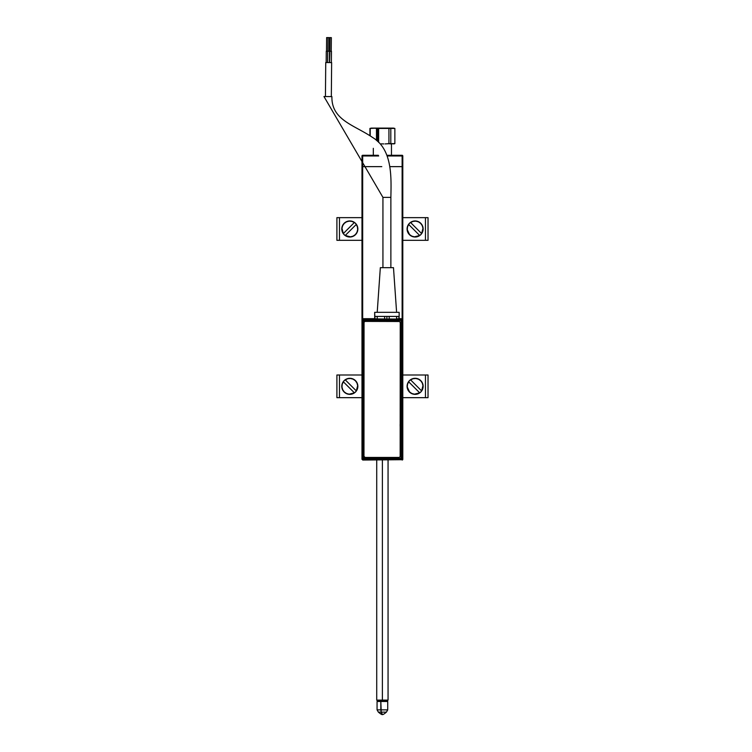 <?xml version="1.0" encoding="UTF-8"?>
<svg xmlns="http://www.w3.org/2000/svg" width="752" height="752" viewBox="0 0 752 752"><rect width="100%" height="100%" fill="white"/><g stroke="black" fill="none" stroke-linecap="round" stroke-linejoin="round"><path stroke-width="1.13" d="M402.123 155.297L386.979 155.297L402.123 155.297A0.677 0.677 0 0 1 402.799 155.974L402.123 155.297L402.123 155.974L402.123 155.297M361.985 459.331L361.985 155.974A0.677 0.677 0 0 1 362.671 155.297L378.341 155.297L362.671 155.297L362.671 155.974L378.67 155.974L361.985 155.974L361.985 166.634L362.671 166.634L362.671 155.974L362.671 166.634L381.79 166.634L361.985 166.634L361.985 459.331L362.285 458.899L363.423 460.036L363.968 459.5A1.137 1.137 -135 0 1 362.821 458.353L362.285 458.899L362.821 458.353L362.821 320.371L362.285 319.835L362.285 458.899L362.285 319.835L362.821 320.371A1.137 1.137 -45 0 1 363.968 319.233L385.174 319.233L374.712 319.074L374.665 312.334L374.938 318.848L377.222 318.923L377.222 316.413L384.629 316.413L384.629 318.998L386.904 319.045L386.904 316.413L384.629 316.413L384.629 318.998L377.222 318.923L377.222 316.413L384.629 316.413L374.938 316.413L374.938 318.848L384.516 319.224L363.423 318.688L363.968 319.233L363.423 318.688L362.285 319.835L363.423 318.688L374.693 318.688L374.693 316.413M387.233 155.974L402.799 155.974L402.123 155.974L402.123 166.634L402.799 166.634L402.799 155.974L402.799 166.634L389.827 166.634L402.123 166.634L402.123 318.876L402.123 155.974L387.233 155.974M402.217 459.773L402.799 459.331L402.799 166.634L402.799 459.331A0.677 0.677 0 0 1 402.123 460.017L402.123 459.848M362.671 460.017L363.216 460.017L362.671 459.745M402.292 459.754L402.64 319.835L402.104 320.371L402.104 458.353L402.64 458.899L402.104 458.353A1.137 1.137 135 0 1 400.957 459.5L400.957 458.353L363.968 458.353L363.968 319.233L362.821 320.371L400.957 320.371L400.957 458.353L363.968 458.353L363.968 320.371L362.821 320.371L362.821 458.353L363.968 458.353L362.821 458.353L363.968 459.5L363.968 458.353L363.968 459.5L400.957 459.5L363.968 459.5L363.423 460.036L402.301 459.698L363.423 460.036L362.37 459.331M428.029 397.667L428.029 374.994L425.463 374.994L425.463 397.667L428.029 397.667L428.029 374.994L425.463 374.994L425.463 397.667L402.799 397.667L428.029 397.667M402.799 374.994L425.463 374.994L402.799 374.994M336.905 374.994L336.905 397.667L339.462 397.667L339.462 374.994L336.905 374.994L336.905 397.667L339.462 397.667L339.462 374.994L361.985 374.994L336.905 374.994M361.985 397.667L339.462 397.667L361.985 397.667M428.029 240.32L428.029 217.648L425.463 217.648L428.029 217.648L428.029 240.32L425.463 240.32L428.029 240.32M425.463 217.648L425.463 240.32L402.799 240.32L425.463 240.32L425.463 217.648L402.799 217.648L425.463 217.648M336.905 217.648L336.905 240.32L339.462 240.32L336.905 240.32L336.905 217.648L339.462 217.648L336.905 217.648M339.462 240.32L339.462 217.648L361.985 217.648L339.462 217.648L339.462 240.32L361.985 240.32L339.462 240.32M354.342 392.779L354.399 392.835A7.952 7.952 0 0 0 356.316 390.908L356.316 390.908A7.952 7.952 0 0 1 355.442 391.952L355.499 392.008A8.028 8.028 0 0 0 355.499 380.653A8.028 8.028 0 0 0 344.134 380.653L344.19 380.709A7.952 7.952 0 0 1 345.234 379.826L345.29 379.882A7.877 7.877 0 0 1 356.26 390.852L345.29 379.882L347.772 378.726L350.498 378.482L353.139 379.187L355.386 380.756L356.956 383.003L357.661 385.644L356.316 390.908L345.234 379.826A7.952 7.952 0 0 0 344.19 380.709L344.134 380.653A8.028 8.028 0 0 0 344.134 392.008A8.028 8.028 0 0 0 355.499 392.008L355.442 391.952A7.952 7.952 0 0 1 354.399 392.835L349.135 394.18L346.493 393.465L344.247 391.895L342.677 389.658L341.972 387.017L342.207 384.281L343.373 381.809L354.342 392.779A7.877 7.877 0 0 1 343.373 381.809L343.316 381.753A7.952 7.952 0 0 1 344.19 380.709A7.952 7.952 0 0 0 343.316 381.753L343.373 381.809M421.562 390.852L421.618 390.908A7.952 7.952 0 0 1 420.735 391.952L420.791 392.008A8.028 8.028 0 0 0 420.791 380.653A8.028 8.028 0 0 0 409.436 380.653L409.492 380.709A7.952 7.952 0 0 1 410.536 379.826L410.592 379.882A7.877 7.877 0 0 1 421.562 390.852L410.592 379.882L413.074 378.726L415.8 378.482L418.441 379.187L420.678 380.756L422.248 383.003L422.962 385.644L421.618 390.908A7.952 7.952 0 0 1 419.691 392.835L414.427 394.18L411.786 393.465L409.539 391.895L407.264 387.017L407.509 384.281L408.665 381.809L419.635 392.779A7.877 7.877 0 0 1 408.665 381.809L408.609 381.753A7.952 7.952 0 0 1 409.492 380.709L409.436 380.653A8.028 8.028 0 0 0 409.436 392.008A8.028 8.028 0 0 0 420.791 392.008L420.735 391.952A7.952 7.952 0 0 1 419.691 392.835L408.665 381.809M410.592 379.882L410.536 379.826A7.952 7.952 0 0 0 408.609 381.753M345.29 235.432L345.234 235.489A7.952 7.952 0 0 1 344.19 234.605L344.134 234.662A8.028 8.028 0 0 0 355.499 234.662A8.028 8.028 0 0 0 355.499 223.306L355.442 223.363A7.952 7.952 0 0 1 356.316 224.406L356.26 224.463A7.877 7.877 0 0 1 345.29 235.432L356.26 224.463L357.426 226.935L357.661 229.67L356.956 232.312L355.386 234.549L353.139 236.119L350.498 236.833L345.234 235.489L356.316 224.406A7.952 7.952 0 0 0 355.442 223.363L355.499 223.306A8.028 8.028 0 0 0 344.134 223.306A8.028 8.028 0 0 0 344.134 234.662L344.19 234.605A7.952 7.952 0 0 1 343.316 233.562L341.972 228.298L342.677 225.656L344.247 223.41L346.493 221.84L349.135 221.135L351.861 221.379L354.342 222.536L343.373 233.505A7.877 7.877 0 0 1 354.342 222.536L354.399 222.479A7.952 7.952 0 0 1 355.442 223.363A7.952 7.952 0 0 0 354.399 222.479L354.342 222.536M343.373 233.505L343.316 233.562A7.952 7.952 0 0 0 345.234 235.489M421.562 233.505L421.618 233.562A7.952 7.952 0 0 1 420.735 234.605L420.791 234.662A8.028 8.028 0 0 0 420.791 223.306A8.028 8.028 0 0 0 409.436 223.306L409.492 223.363A7.952 7.952 0 0 1 410.536 222.479L410.592 222.536A7.877 7.877 0 0 1 421.562 233.505L410.592 222.536L413.074 221.379L415.8 221.135L418.441 221.84L420.678 223.41L422.248 225.656L422.962 228.298L421.618 233.562A7.952 7.952 0 0 1 419.691 235.489L414.427 236.833L411.786 236.119L409.539 234.549L407.264 229.67L407.509 226.935L408.665 224.463L419.635 235.432A7.877 7.877 0 0 1 408.665 224.463L408.609 224.406A7.952 7.952 0 0 1 409.492 223.363L409.436 223.306A8.028 8.028 0 0 0 409.436 234.662A8.028 8.028 0 0 0 420.791 234.662L420.735 234.605A7.952 7.952 0 0 1 419.691 235.489L408.665 224.463M410.592 222.536L410.536 222.479A7.952 7.952 0 0 0 408.609 224.406M381.208 143.848L383.783 143.923L381.208 143.848M385.071 143.905L386.359 143.848L385.071 143.905M388.934 143.623L386.359 143.848L390.805 143.623L388.934 143.623L388.934 128.432L394.856 128.432L394.856 143.623L390.805 143.623L390.805 128.432L392.835 128.131L394.856 128.432L394.856 143.623L390.805 143.623L390.805 128.432L388.934 128.432L388.934 143.623M392.224 143.905L389.874 143.848M376.47 128.432L376.47 140.455L376.47 128.432L377.532 128.432L374.91 128.207L376.47 128.432M377.532 141.376L377.532 128.432L388.934 128.432L377.532 128.432L378.021 128.094L377.532 128.432L377.532 141.376M389.874 128.207L392.224 128.15M393.597 128.094L378.021 128.094L394.706 128.385M370.219 128.432L369.928 135.689L369.928 128.432L374.91 128.207L370.219 128.432L370.219 135.877L370.219 128.432M372.466 128.15L371.958 128.131M370.943 128.207L369.928 128.432M393.851 128.207L394.856 128.432M394.856 143.623L393.851 143.848M371.197 128.094L378.021 128.094L370.078 128.385M378.632 142.41L378.632 128.432L378.632 142.41M383.567 712.135L381.217 712.135L380.832 701.475L380.832 709.869L387.722 709.869L380.832 709.869L381.217 712.135L386.415 712.135C383.849 714.24 382.505 714.992 382.392 714.4A4.7 1.372 -90 0 1 381.217 712.135L382.392 714.4C382.279 714.992 380.944 714.24 378.378 712.135L381.217 712.135L378.378 712.135L377.062 709.869L380.832 709.869L377.062 709.869L377.062 701.475L387.722 701.475L380.832 701.475L381.029 700.798L380.832 701.475L377.062 701.475L377.748 700.798M382.392 700.112L382.392 700.798L387.383 700.798L382.392 700.798L382.392 700.112L388.06 700.112L382.392 700.112L382.392 460.036L382.392 700.112L376.724 700.112L382.392 700.112M377.41 700.798L382.392 700.798L377.41 700.798L376.724 700.112L376.724 460.036M325.437 96.538L325.738 62.529L325.437 96.538M331.632 62.585L331.331 96.594L331.632 62.585L325.738 62.529L331.632 62.585M329.874 51.23L329.987 37.628L329.874 51.23L331.463 51.249L331.359 62.585L331.463 51.249L329.649 51.23L329.545 62.566L329.912 51.23M331.35 37.638L331.228 51.249L331.35 37.638L329.987 37.628L331.35 37.638M382.937 197.381L323.971 96.529L382.937 197.381L382.937 267.665L382.937 197.381L390.871 197.381L390.871 267.665L390.871 197.381L382.937 197.381M331.905 96.594C331.369 120.226 354.286 124.964 372.625 137.494C392.741 149.526 391.228 178.055 390.871 197.381C391.228 178.055 392.741 149.526 372.625 137.494C354.286 124.964 331.369 120.226 331.905 96.594L323.971 96.529L331.905 96.594M377.213 312.334L380.333 267.665L377.213 312.334M393.484 267.665L396.605 312.334L393.484 267.665L380.333 267.665L393.484 267.665M399.152 312.334L399.152 316.413L399.152 312.334L374.665 312.334L399.152 312.334M327.675 51.211L329.489 51.23L327.675 51.211L327.581 62.548L327.675 51.211L326.274 51.202L326.171 62.538L326.274 51.202L327.825 51.211M326.5 51.202L326.622 37.6L327.985 37.609L327.863 51.211L327.985 37.609L326.622 37.6L326.5 51.202M329.489 51.23L329.395 62.566L329.489 51.23M327.91 51.211L328.022 37.609L329.385 37.628L329.263 51.23L329.385 37.628L328.022 37.609L327.91 51.211M398.88 316.639L399.105 319.074L385.174 319.233L389.188 318.998L389.188 316.413L396.595 316.413L396.708 319.149L389.301 319.224L399.105 319.074L389.188 318.998L389.188 316.413L386.904 316.413L386.904 319.045L400.957 319.233L400.957 459.5L402.104 458.353L400.957 458.353L402.104 458.353L402.104 320.371L400.957 320.371L402.104 320.371L400.957 319.233A1.137 1.137 45 0 1 402.104 320.371L402.301 319.027L398.88 318.848L399.152 316.413M400.139 426.177L400.139 424.128M400.957 320.371L400.957 319.233L363.968 319.233L363.968 320.371L400.957 320.371M389.188 316.413L396.595 316.413L396.595 318.923L398.88 318.848L398.88 316.413L384.629 316.413M396.595 316.413L398.974 316.432L399.18 318.622L401.935 318.782L402.64 319.835L402.555 459.331M377.222 316.413L374.938 316.413M363.968 456.314L364.053 322.11L365.096 321.405L399.538 321.499L400.243 322.542L400.158 456.746L399.105 457.442L365.096 457.442L399.105 457.442L365.096 457.442L363.968 456.314M400.243 322.542L400.243 456.314L400.243 322.542M362.671 318.98L362.671 166.634L362.671 318.98M394.706 143.66L393.597 143.961M391.463 155.297L391.463 143.961M373.321 155.297L373.321 148.323M387.045 700.798L387.722 701.475L387.722 709.869L386.415 712.135M388.06 460.036L388.06 700.112L387.383 700.798"/></g></svg>
